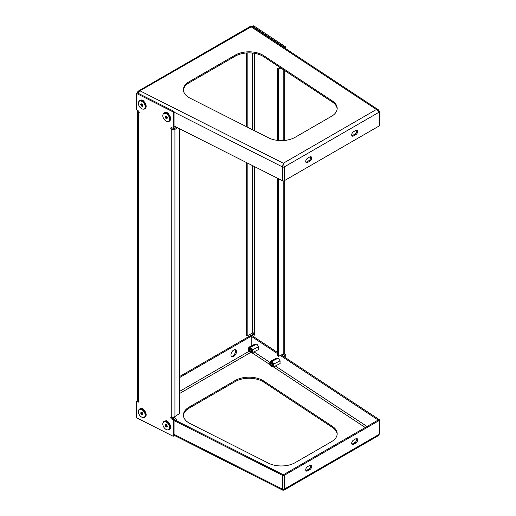 <?xml version="1.0" encoding="UTF-8"?>
<svg xmlns="http://www.w3.org/2000/svg" width="516" height="516" viewBox="0 0 516 516"><rect width="100%" height="100%" fill="white"/><g stroke="black" fill="none" stroke-linecap="round" stroke-linejoin="round"><path stroke-width="0.77" d="M189.114 97.666A19.505 11.262 0 0 0 190.062 98.175L268.514 137.804A19.505 11.262 0 0 0 295.146 137.295L331.472 116.326A19.505 11.262 0 0 0 337.187 108.36A19.505 11.262 0 0 0 332.362 100.949L263.715 55.651A19.505 11.262 0 0 0 235.244 55.109L189.114 81.741A19.505 11.262 0 0 0 183.406 89.7A19.505 11.262 0 0 0 189.114 97.666M337.161 108.895A19.505 11.262 0 0 0 332.362 102.007L263.715 56.715A19.505 11.262 0 0 0 235.244 56.167L189.114 82.799A19.505 11.262 0 0 0 183.425 90.236M137.708 93.035L140.139 90.906L138.256 91.119M251.982 26.426L251.124 26.832L250.299 26.426L138.146 91.184L140.139 90.906L283.31 163.237L282.484 166.932L283.31 163.237L284.29 166.92L284.29 180.716A1.303 0.748 180 0 1 282.516 180.755L282.516 166.952A1.303 0.748 -0 0 0 284.29 166.92L283.31 163.237L376.403 109.489L379.105 112.178L377.899 110.16L376.403 109.489L378.241 109.708L376.403 109.489L251.124 26.832L252.098 26.477L378.325 109.773M282.516 180.755L174.066 125.969M307.562 158.257A2.599 1.503 120 0 0 305.865 160.547A2.599 1.503 120 0 0 306.265 162.63A2.599 1.503 120 0 0 307.562 162.508L309.864 161.179A2.599 1.503 120 0 0 311.561 158.889A2.599 1.503 120 0 0 311.161 156.799A2.599 1.503 120 0 0 309.864 156.929L307.562 158.257M355.827 134.637L353.531 135.966A2.599 1.503 120 0 1 352.235 136.095A2.599 1.503 120 0 1 351.835 134.012A2.599 1.503 120 0 1 353.531 131.722L355.827 130.393A2.599 1.503 120 0 1 357.13 130.264A2.599 1.503 120 0 1 357.53 132.348A2.599 1.503 120 0 1 355.827 134.637L354.911 134.108L352.615 135.437A2.599 1.503 -60 0 1 351.854 135.682M379.105 125.981L379.105 112.178A1.303 0.748 180 0 0 379.486 111.65L379.486 125.446A1.303 0.748 180 0 1 379.105 125.981L284.29 180.716M310.619 156.683A2.599 1.503 -60 0 1 308.942 160.644L306.646 161.972A2.599 1.503 -60 0 1 305.885 162.224M356.588 130.142A2.599 1.503 -60 0 1 354.911 134.108M137.52 92.938L139.081 91.3L251.124 26.832L250.299 26.426M179.632 128.774L179.632 413.464L174.924 416.573A2.599 1.503 180 0 1 171.97 416.973L171.254 416.857A1.303 0.8 -123.4 0 0 171.028 416.941A1.303 0.8 -123.4 0 0 170.764 417.528A1.303 0.8 -123.4 0 0 171.744 419.082L173.208 419.824L173.208 436.284L136.514 417.747L136.514 401.293L137.985 402.035A1.303 0.8 -123.4 0 0 138.701 402.054A1.303 0.8 -123.4 0 0 138.475 400.3L137.933 399.777A2.599 1.503 180 0 1 137.585 399.029L137.585 111.869A2.599 1.503 0 0 0 137.933 112.617L139.062 112.243M171.622 416.915A1.303 0.8 -123.4 0 0 171.622 416.967A1.303 0.8 -123.4 0 0 172.596 418.521L174.066 419.263L174.066 435.717L173.208 436.284M173.208 128.419L174.066 127.858L174.066 111.404L173.208 111.966L173.208 128.419L171.744 127.678A1.303 0.8 -123.4 0 0 171.028 127.658A1.303 0.8 -123.4 0 0 170.764 128.245A1.303 0.8 -123.4 0 0 171.254 129.413L172.105 128.852L172.467 129.123A1.303 0.748 0 0 0 173.944 128.923L176.53 127.213M171.622 127.626A1.303 0.8 -123.4 0 0 171.622 127.684A1.303 0.8 -123.4 0 0 172.105 128.852M144.583 410.891A2.928 1.8 -123.4 0 0 141.023 408.575A2.928 1.8 -123.4 0 0 140.997 408.588M169.042 114.862A2.928 1.8 -123.4 0 0 165.481 112.54A2.928 1.8 -123.4 0 0 165.455 112.559M144.583 102.503A2.928 1.8 -123.4 0 0 141.023 100.181A2.928 1.8 -123.4 0 0 140.997 100.201M169.042 423.249A2.928 1.8 -123.4 0 0 165.481 420.933A2.928 1.8 -123.4 0 0 165.455 420.946M173.208 111.966L136.514 93.435L136.514 109.889L137.985 110.63A1.303 0.8 -123.4 0 1 138.881 111.72A1.303 0.8 -123.4 0 1 138.701 112.772A1.303 0.8 -123.4 0 1 138.475 112.856L139.326 112.288M138.294 110.837L138.23 110.882A2.599 1.503 0 0 0 137.585 111.869M136.514 401.293L137.372 400.726L138.843 401.467A1.303 0.8 -123.4 0 0 138.959 401.519M174.066 419.263L173.208 419.824M174.066 111.404L137.372 92.867L136.514 93.435M138.894 111.766A1.303 0.748 0 0 0 138.888 111.869A1.303 0.748 0 0 0 138.959 112.12M137.933 112.617L138.475 112.856L138.475 400.3M171.254 416.857L171.254 129.413L171.97 129.813L172.467 129.123M171.97 129.813A2.599 1.503 0 0 0 174.924 129.413L177.51 127.704M277.569 352.512L252.169 335.748A1.303 0.748 -0 0 0 252.111 335.716A1.303 0.748 -0 0 0 250.273 335.716L179.632 376.499M235.154 349.687A3.902 2.251 -60 0 1 235.206 352.873A3.902 2.251 -60 0 1 232.8 355.885A3.902 2.251 -60 0 1 231.362 356.246M233.716 350.048A3.902 2.251 120 0 0 231.168 353.486A3.902 2.251 120 0 0 231.768 356.608A3.902 2.251 120 0 0 233.716 356.414A3.902 2.251 120 0 0 236.264 352.983A3.902 2.251 120 0 0 235.67 349.854A3.902 2.251 120 0 0 233.716 350.048M183.425 415.606A19.505 11.262 180 0 1 189.114 408.175L235.244 381.543A19.505 11.262 180 0 1 262.825 381.543A19.505 11.262 180 0 1 263.715 382.092L332.362 427.383A19.505 11.262 180 0 1 337.161 434.266M262.825 380.479A19.505 11.262 180 0 1 263.715 381.027L332.362 426.319A19.505 11.262 180 0 1 337.187 433.737A19.505 11.262 180 0 1 331.472 441.696L295.146 462.671A19.505 11.262 180 0 1 268.514 463.181L190.062 423.552A19.505 11.262 180 0 1 183.406 415.077A19.505 11.262 180 0 1 189.114 407.118L235.244 380.479A19.505 11.262 180 0 1 262.825 380.479M174.066 420.553L282.516 475.339A1.303 0.748 -0 0 0 284.29 475.307L284.29 489.11L283.858 490.181M174.066 419.56L283.374 474.778L378.183 420.037L280.323 355.466M378.157 420.018L379.131 419.521L281.304 354.976M276.195 358.317L278.163 358.123L280.13 360.832L279.956 363.664M254.788 344.191L256.762 343.998L258.729 346.707L258.548 349.538M277.569 353.654L251.189 336.245L251.189 346.01M284.09 490.077L284.29 489.11A1.303 0.748 -0 0 1 282.516 489.142L282.871 490.2L282.516 489.142L282.516 475.339M377.906 435.885L379.486 433.84A1.303 0.748 180 0 1 379.105 434.369L379.105 420.566A1.303 0.748 -0 0 0 379.486 420.037A1.303 0.748 -0 0 0 379.163 419.54L379.131 419.521M355.827 443.031A2.599 1.503 120 0 0 357.53 440.735A2.599 1.503 120 0 0 357.13 438.652A2.599 1.503 120 0 0 355.827 438.781L353.531 440.109A2.599 1.503 120 0 0 351.835 442.399A2.599 1.503 120 0 0 352.235 444.482A2.599 1.503 120 0 0 353.531 444.353L355.827 443.031L354.911 442.496L352.615 443.825A2.599 1.503 -60 0 1 351.854 444.076M307.562 466.651L309.864 465.322A2.599 1.503 120 0 1 311.161 465.193A2.599 1.503 120 0 1 311.561 467.277A2.599 1.503 120 0 1 309.864 469.566L307.562 470.895A2.599 1.503 120 0 1 306.265 471.024A2.599 1.503 120 0 1 305.865 468.941A2.599 1.503 120 0 1 307.562 466.651M283.4 474.759L284.322 475.288L379.105 420.566M356.588 438.536A2.599 1.503 -60 0 1 354.911 442.496M310.619 465.071A2.599 1.503 -60 0 1 308.942 469.038L306.646 470.366A2.599 1.503 -60 0 1 305.885 470.611M138.449 400.274L137.527 400.803M251.189 336.245L179.632 377.557M138.901 401.074L138.507 401.3M282.768 490.187L284.006 490.155L378.118 435.814M246.319 162.469L246.319 335.245L247.177 335.806L252.556 333.091A1.303 0.748 180 0 1 254.065 333.007L254.394 333.304A1.303 0.697 63.2 0 1 254.82 334.503A1.303 0.697 63.2 0 1 254.549 335.097A1.303 0.697 63.2 0 1 253.962 335L252.679 334.155L252.679 336.09M252.679 26.864L252.679 26.297L253.659 25.8L285.767 46.982L285.767 48.691M285.767 357.917L285.767 354.84L284.484 353.995A1.303 0.697 63.2 0 1 284.052 353.57M254.82 334.426L253.659 333.659L252.679 334.155M280.014 67.467L277.569 68.705L278.427 69.267L280.872 68.035M284.697 180.484L284.697 352.576A2.599 1.503 180 0 1 283.806 353.712L278.427 356.427L277.569 355.859L277.569 178.252M278.427 69.267L278.427 140.468M278.427 178.684L278.427 356.427M277.569 68.705L277.569 140.378M284.787 357.272L284.787 355.337L283.503 354.492A1.303 0.697 63.2 0 1 283.084 354.073M284.787 355.337L285.767 354.84M252.679 26.297L284.787 47.478L285.767 46.982M284.787 48.046L284.787 47.478M246.319 126.594L246.319 52.98M247.177 335.806L247.177 162.901M247.177 127.026L247.177 52.922M167.971 113.236L168.403 113.72M167.519 113.262L167.945 113.21M167.339 113.146L167.816 113.088M143.513 100.878L143.938 101.368M143.061 100.904L143.487 100.852M142.874 100.788L143.351 100.73M173.931 417.612A2.812 1.729 56.6 0 1 174.066 417.618A2.812 1.729 56.6 0 1 176.633 419.921A2.812 1.729 56.6 0 1 176.911 420.992M176.82 420.953L176.356 420.301C176.285 419.037 175.55 418.212 174.156 417.812L174.066 417.618M172.873 418.657L174.156 417.812C174.085 417.463 173.35 417.554 171.957 418.076M167.971 421.624L168.403 422.114M167.519 421.649L167.945 421.604M167.339 421.54L167.816 421.482M176.356 420.301L176.001 420.54M143.513 409.272L143.938 409.756M143.061 409.298L143.487 409.246M142.874 409.182L143.351 409.123M272.732 364.193A1.967 1.058 -116.8 0 0 271.526 362.6A1.967 1.058 -116.8 0 0 270.487 364.315A1.967 1.058 -116.8 0 0 271.861 365.999A1.967 1.058 -116.8 0 0 272.893 365.302A1.967 1.058 -116.8 0 0 272.732 364.193M271.668 362.69A1.625 0.871 -116.8 0 0 271.132 362.671A1.625 0.871 -116.8 0 0 270.939 364.173A1.625 0.871 -116.8 0 0 272.596 365.573A1.625 0.871 -116.8 0 0 272.9 365.135M270.003 364.341A2.812 1.516 -116.8 0 0 272.293 366.844A2.812 1.516 -116.8 0 0 273.216 364.167A2.812 1.516 -116.8 0 0 271.532 361.903A2.812 1.516 -116.8 0 0 269.933 362.168A2.812 1.516 -116.8 0 0 270.003 364.341M270.036 362L270.416 361.232C270.307 361.581 270.945 361.542 272.338 361.123C272.229 362.387 272.867 363.27 274.267 363.774C273.512 365.07 273.512 365.992 274.267 366.534C272.874 366.947 272.229 366.986 272.338 366.644M270.416 361.232L276.376 358.22M274.267 366.534L280.13 363.574M274.267 363.774L280.124 360.819M272.338 361.123L278.195 358.168M251.324 350.067A1.967 1.058 -116.8 0 0 250.125 348.474A1.967 1.058 -116.8 0 0 249.08 350.196A1.967 1.058 -116.8 0 0 250.46 351.873A1.967 1.058 -116.8 0 0 251.486 351.177A1.967 1.058 -116.8 0 0 251.324 350.067M250.266 348.564A1.625 0.871 -116.8 0 0 249.725 348.552A1.625 0.871 -116.8 0 0 249.531 350.054A1.625 0.871 -116.8 0 0 251.195 351.454A1.625 0.871 -116.8 0 0 251.498 351.009M248.596 350.222A2.812 1.516 -116.8 0 0 250.886 352.718A2.812 1.516 -116.8 0 0 251.808 350.042A2.812 1.516 -116.8 0 0 250.125 347.784A2.812 1.516 -116.8 0 0 248.525 348.048A2.812 1.516 -116.8 0 0 248.596 350.222M248.635 347.874L249.009 347.113C248.899 347.455 249.544 347.416 250.937 347.004C250.821 348.261 251.466 349.145 252.866 349.655C252.111 350.951 252.111 351.867 252.866 352.409C251.466 352.828 250.828 352.86 250.937 352.518M249.009 347.113L254.969 344.101M252.866 352.409L258.729 349.448M252.866 349.655L258.716 346.694M250.937 347.004L256.794 344.043M167.184 118.151L166.533 117.971L165.933 116.235A1.303 0.8 -123.4 0 0 166.152 117.326A1.303 0.8 -123.4 0 0 167.087 118.125A1.303 0.8 -123.4 0 0 167.19 118.145M163.695 118.616A4.554 2.799 -123.4 0 0 167.635 121.505A4.554 2.799 -123.4 0 0 168.777 116.197A4.554 2.799 -123.4 0 0 163.017 114.507A4.554 2.799 -123.4 0 0 163.695 118.616M163.017 114.507L163.217 114.017A4.876 2.993 56.6 0 1 163.978 113.056A4.876 2.993 56.6 0 1 169.39 115.829A4.876 2.993 56.6 0 1 169.351 121.196A4.876 2.993 56.6 0 1 168.164 121.512L167.635 121.505M166.997 118.699L167.345 117.706L166.584 116.416L165.481 116.113L165.133 117.106L165.888 118.396L166.997 118.699M166.533 117.971L165.888 118.396M165.778 116.681L165.133 117.106M142.074 105.612L141.468 103.877A1.303 0.8 -123.4 0 0 141.694 104.967A1.303 0.8 -123.4 0 0 142.622 105.767A1.303 0.8 -123.4 0 0 142.726 105.786L141.429 106.038L142.532 106.341L142.88 105.348L142.119 104.058L141.016 103.755L140.668 104.748L141.429 106.038M139.236 106.257A4.554 2.799 -123.4 0 0 143.177 109.147A4.554 2.799 -123.4 0 0 144.319 103.839A4.554 2.799 -123.4 0 0 138.559 102.149A4.554 2.799 -123.4 0 0 139.236 106.257M138.559 102.149L138.759 101.658A4.876 2.993 56.6 0 1 139.52 100.697A4.876 2.993 56.6 0 1 144.925 103.471A4.876 2.993 56.6 0 1 144.886 108.837A4.876 2.993 56.6 0 1 143.706 109.153L143.177 109.147M141.313 104.322L140.668 104.748M166.533 426.364L165.933 424.623A1.303 0.8 -123.4 0 0 166.152 425.719A1.303 0.8 -123.4 0 0 167.087 426.513A1.303 0.8 -123.4 0 0 167.19 426.532L165.888 426.784L166.997 427.087L167.345 426.093L166.584 424.803L165.481 424.5L165.133 425.494L165.888 426.784M163.695 427.003A4.554 2.799 -123.4 0 0 167.635 429.892A4.554 2.799 -123.4 0 0 168.777 424.584A4.554 2.799 -123.4 0 0 163.017 422.894A4.554 2.799 -123.4 0 0 163.695 427.003M163.017 422.894L163.217 422.404A4.876 2.993 56.6 0 1 163.978 421.443A4.876 2.993 56.6 0 1 169.39 424.217A4.876 2.993 56.6 0 1 169.351 429.583A4.876 2.993 56.6 0 1 168.164 429.905L167.635 429.892M165.778 425.068L165.133 425.494M142.074 414.006L141.468 412.271A1.303 0.8 -123.4 0 0 141.694 413.361A1.303 0.8 -123.4 0 0 142.622 414.155A1.303 0.8 -123.4 0 0 142.726 414.18L141.429 414.432L142.532 414.729L142.88 413.735L142.119 412.445L141.016 412.149L140.668 413.135L141.429 414.432M139.236 414.645A4.554 2.799 -123.4 0 0 143.177 417.534A4.554 2.799 -123.4 0 0 144.319 412.226A4.554 2.799 -123.4 0 0 138.559 410.536A4.554 2.799 -123.4 0 0 139.236 414.645M138.559 410.536L138.759 410.052A4.876 2.993 56.6 0 1 139.52 409.085A4.876 2.993 56.6 0 1 144.925 411.858A4.876 2.993 56.6 0 1 144.886 417.225A4.876 2.993 56.6 0 1 143.706 417.547L143.177 417.534M141.313 412.716L140.668 413.135M272.9 364.954A1.303 0.697 63.2 0 1 272.642 364.857A1.303 0.697 63.2 0 1 271.738 363.064A1.303 0.697 63.2 0 1 271.751 362.987A1.303 0.697 63.2 0 1 271.809 362.8M251.492 350.828A1.303 0.697 63.2 0 1 251.234 350.732A1.303 0.697 63.2 0 1 250.331 348.945A1.303 0.697 63.2 0 1 250.344 348.868A1.303 0.697 63.2 0 1 250.402 348.681M189.114 82.799L189.114 81.741M235.244 56.167L235.244 55.109M263.715 56.715L263.715 55.651M332.362 102.007L332.362 100.949M282.484 166.932L174.066 112.166M284.322 166.9L379.073 112.198M352.615 135.437L353.531 135.966M308.942 160.644L309.864 161.179M306.646 161.972L307.562 162.508M172.596 418.521L171.744 419.082M138.843 401.467L137.985 402.035M174.924 416.573L174.924 129.413M263.715 381.027L263.715 382.092M282.484 489.123L174.066 434.356M179.632 393.482L250.473 352.583M251.847 352.68L270.178 364.773M273.248 366.805L365.251 427.506M235.244 380.479L235.244 381.543M189.114 407.118L189.114 408.175M332.362 426.319L332.362 427.383M367.031 426.48L275.351 365.986M269.849 362.361L253.949 351.86M283.336 474.759L282.484 475.326M379.073 434.388L284.322 489.091M378.151 420.056L379.073 420.585M249.099 351.254L179.632 391.36M308.942 469.038L309.864 469.566M306.646 470.366L307.562 470.895M352.615 443.825L353.531 444.353M253.962 335L254.82 334.568M283.806 353.712L283.806 180.897M283.806 140.507L283.806 69.976M283.503 354.492L284.484 353.995M254.394 333.304L254.394 166.545M254.394 130.671L254.394 53.303M252.556 333.091L252.556 165.617M252.556 129.748L252.556 53.058M169.648 115.655A4.554 2.799 56.6 0 1 170.493 118.132M169.454 121.118A4.876 2.993 -123.4 0 0 169.564 121.054A4.876 2.993 -123.4 0 0 169.603 115.687A4.876 2.993 -123.4 0 0 164.191 112.914A4.876 2.993 -123.4 0 0 164.088 112.985M167.242 113.204A4.554 2.799 56.6 0 1 169.635 115.629M145.183 103.297A4.554 2.799 56.6 0 1 146.034 105.774M144.996 108.76A4.876 2.993 -123.4 0 0 145.106 108.695A4.876 2.993 -123.4 0 0 145.138 103.329A4.876 2.993 -123.4 0 0 139.733 100.556A4.876 2.993 -123.4 0 0 139.63 100.626M142.784 100.846A4.554 2.799 56.6 0 1 145.17 103.271M169.648 424.042A4.554 2.799 56.6 0 1 170.493 426.526M169.454 429.505A4.876 2.993 -123.4 0 0 169.564 429.441A4.876 2.993 -123.4 0 0 169.603 424.075A4.876 2.993 -123.4 0 0 164.191 421.301A4.876 2.993 -123.4 0 0 164.088 421.378M167.242 421.591A4.554 2.799 56.6 0 1 169.635 424.023M145.183 411.684A4.554 2.799 56.6 0 1 146.034 414.167M144.996 417.147A4.876 2.993 -123.4 0 0 145.106 417.083A4.876 2.993 -123.4 0 0 145.138 411.716A4.876 2.993 -123.4 0 0 139.733 408.943A4.876 2.993 -123.4 0 0 139.63 409.02M142.784 409.233A4.554 2.799 56.6 0 1 145.17 411.665M379.486 111.65L378.422 109.831M250.524 26.297L252.098 26.477M138.146 91.184L136.934 93.067M174.066 435.272L282.562 490.084M379.486 420.037L379.486 433.84M284.697 140.429L284.697 70.557M269.933 362.168L270.223 361.587M248.525 348.048L248.822 347.462M163.978 113.056L164.191 112.914C166.12 112.101 167.952 112.998 169.7 115.61C170.977 118.022 170.931 119.835 169.564 121.054L169.351 121.196M139.52 100.697L139.733 100.556C141.655 99.743 143.493 100.646 145.241 103.252C146.512 105.664 146.467 107.476 145.106 108.695L144.886 108.837M163.978 421.443L164.191 421.301C166.12 420.495 167.952 421.391 169.7 423.997C170.977 426.41 170.931 428.222 169.564 429.441L169.351 429.583M139.52 409.085L139.733 408.943C141.655 408.137 143.493 409.033 145.241 411.639C146.512 414.051 146.467 415.864 145.106 417.083L144.886 417.225"/></g></svg>
